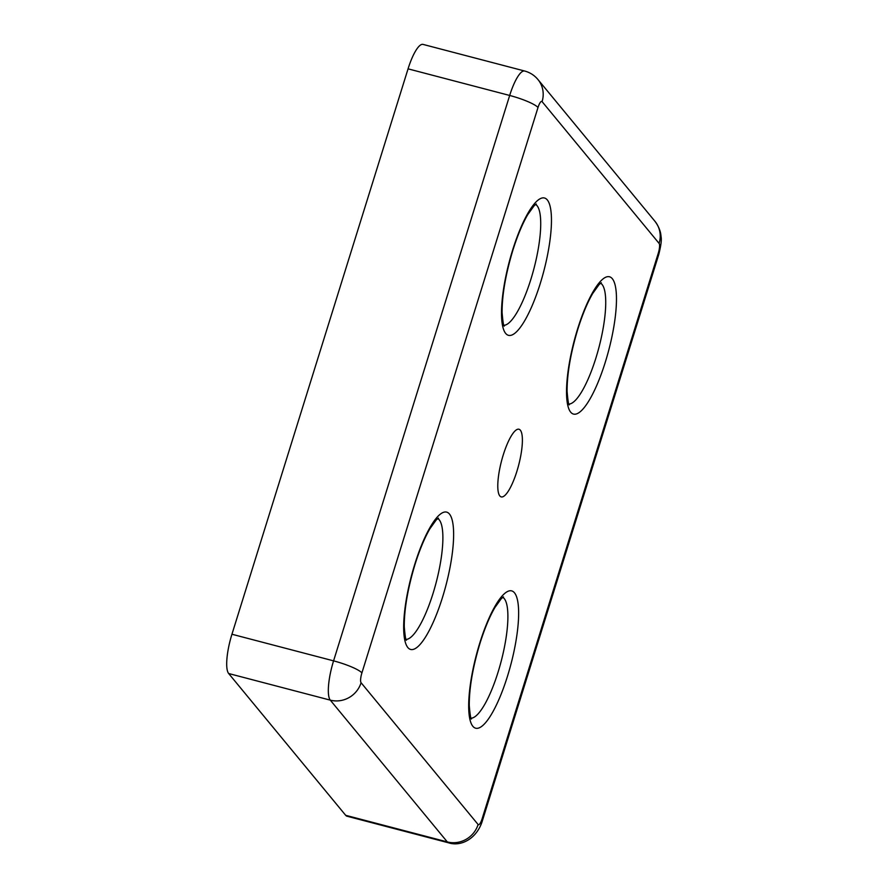 <?xml version="1.0" encoding="UTF-8"?>
<svg xmlns="http://www.w3.org/2000/svg" width="888" height="888" viewBox="0 0 888 888"><rect width="100%" height="100%" fill="white"/><g stroke="black" fill="none" stroke-linecap="round" stroke-linejoin="round"><path stroke-width="1.33" d="M542.08 101.621A25.053 23.854 -39.5 0 0 537.95 79.532C534.421 75.302 529.981 72.461 524.642 71.018L423.021 44.4A33.4 8.425 104.7 0 0 408.058 68.842L231.946 634.243A33.4 8.425 104.7 0 0 228.671 673.526L345.676 815.306A33.4 8.425 104.7 0 0 346.997 816.216L448.629 842.834A33.4 8.425 104.7 0 1 447.308 841.924A25.053 23.854 -39.5 0 0 478.099 824.508A8.347 2.109 104.7 0 0 482.173 818.625L658.274 253.224A8.347 2.109 104.7 0 0 659.096 243.401L542.08 101.621A8.347 2.109 104.7 0 0 538.006 107.504L361.904 672.904A8.347 2.109 104.7 0 0 361.083 682.728L478.099 824.508M503.285 454.823A34.976 8.813 104.7 0 0 501.232 496.903A34.976 8.813 104.7 0 0 518.614 465.301A34.976 8.813 104.7 0 0 518.947 429.237A34.976 8.813 104.7 0 0 503.285 454.823M345.676 815.306L447.308 841.924L330.292 700.144L228.671 673.526M408.058 68.842L509.679 95.46L333.577 660.861A33.4 8.425 104.7 0 0 330.292 700.144A25.053 23.854 140.5 0 0 361.083 682.728M524.642 71.018A33.4 8.425 104.7 0 0 509.679 95.46A25.053 4.34 -162.7 0 1 538.006 107.504M231.946 634.243L333.577 660.861A25.053 4.34 -162.7 0 1 361.904 672.904M479.864 642.768A70.985 17.893 104.7 0 0 482.573 725.685A70.985 17.893 104.7 0 0 518.592 610.067A70.985 17.893 104.7 0 0 479.864 642.768M414.851 564.002A70.985 17.893 104.7 0 0 417.571 646.919A70.985 17.893 104.7 0 0 453.579 531.302A70.985 17.893 104.7 0 0 414.851 564.002M577.7 328.66A70.985 17.893 104.7 0 0 580.408 411.566A70.985 17.893 104.7 0 0 616.427 295.959A70.985 17.893 104.7 0 0 577.7 328.66M512.687 249.883A70.985 17.893 104.7 0 0 515.406 332.8A70.985 17.893 104.7 0 0 551.415 217.194A70.985 17.893 104.7 0 0 512.687 249.883M537.95 79.532L654.967 221.312A25.053 23.854 140.5 0 1 659.096 243.401M654.967 221.312C660.994 229.459 660.894 235.52 661.038 236.497C661.771 239.649 660.994 245.665 658.741 254.534A25.053 4.34 -162.7 0 0 658.274 253.224M658.741 254.534L482.639 819.935A25.053 4.34 -162.7 0 0 482.173 818.625M406.116 639.415A62.626 15.784 104.7 0 0 436.119 582.695A62.626 15.784 104.7 0 0 437.773 518.548M503.951 325.297A62.626 15.784 104.7 0 0 533.954 268.576A62.626 15.784 104.7 0 0 535.608 204.429M568.964 404.062A62.626 15.784 104.7 0 0 598.967 347.341A62.626 15.784 104.7 0 0 600.621 283.205M471.128 718.181A62.626 15.784 104.7 0 0 501.132 661.46A62.626 15.784 104.7 0 0 502.786 597.313M482.639 819.935C477.522 838.15 461.516 847.008 448.629 842.834M471.506 718.892C470.84 719.602 470.085 715.151 469.264 705.527C469.186 688.056 472.771 667.277 480.02 643.201C484.659 628.493 489.621 616.594 494.916 607.503L501.265 598.679L503.474 596.88M406.504 640.126C405.827 640.836 405.083 636.385 404.262 626.762C404.184 609.29 407.77 588.511 415.007 564.435C419.647 549.728 424.619 537.828 429.903 528.737L436.252 519.913L438.461 518.115M569.341 404.784C568.675 405.494 567.92 401.032 567.099 391.419C567.021 373.937 570.607 353.169 577.855 329.093C582.495 314.374 587.456 302.475 592.751 293.395L599.1 284.56L601.309 282.761M504.34 326.018C503.663 326.717 502.919 322.266 502.097 312.654C502.02 295.171 505.605 274.403 512.842 250.327C517.482 235.609 522.455 223.709 527.738 214.63L534.088 205.794L536.297 203.996"/></g></svg>
